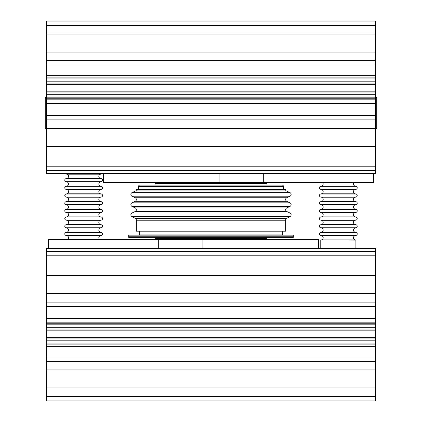 <?xml version="1.0" encoding="UTF-8"?>
<svg xmlns="http://www.w3.org/2000/svg" width="422" height="422" viewBox="0 0 422 422"><rect width="100%" height="100%" fill="white"/><g stroke="black" fill="none" stroke-linecap="round" stroke-linejoin="round"><path stroke-width="0.63" d="M46.346 34.05L375.654 34.05L375.654 21.1L46.346 21.1L46.346 173.679L219.113 173.679L105.843 173.679M375.654 34.05L375.654 115.501L46.346 115.501M375.654 52.054L46.346 52.054M375.654 65.009L46.346 65.009L375.654 65.009M375.654 78.946L46.346 78.946M375.654 81.805L46.346 81.805M375.654 94.317L46.346 94.317M375.654 97.171L46.346 97.171M375.654 115.501L375.654 128.452L46.346 128.452M375.654 128.452L375.654 146.455L46.346 146.455M375.654 146.455L375.654 170.604L46.346 170.604M375.654 170.604L375.654 173.679L219.113 173.679L219.113 182.462L103.427 182.462L103.427 173.679M373.459 173.679L373.459 182.462L219.113 182.462M263.687 182.462L263.687 173.679M375.654 387.95L46.346 387.95L46.346 400.9L375.654 400.9L375.654 248.321L202.887 248.321L316.157 248.321M46.346 387.95L46.346 306.499L375.654 306.499M46.346 369.946L375.654 369.946M46.346 356.991L375.654 356.991L46.346 356.991M46.346 343.054L375.654 343.054M46.346 340.195L375.654 340.195M46.346 327.683L375.654 327.683M46.346 324.829L375.654 324.829M46.346 306.499L46.346 293.548L375.654 293.548M46.346 293.548L46.346 275.545L375.654 275.545M46.346 275.545L46.346 251.396L375.654 251.396M46.346 251.396L46.346 248.321L202.887 248.321L202.887 239.538L318.573 239.538L318.573 248.321M48.541 248.321L48.541 239.538L202.887 239.538M158.313 239.538L158.313 248.321M322.556 182.462A2.194 2.194 0 0 1 321.511 186.128L320.625 186.345A1.535 1.535 0 0 0 320.625 189.33L321.511 189.552A2.194 2.194 0 0 1 321.511 193.814L320.625 194.03A1.535 1.535 0 0 0 320.625 197.016L321.511 197.232A2.194 2.194 0 0 1 321.511 201.5L320.625 201.716A1.535 1.535 0 0 0 320.625 204.702L321.511 204.918A2.194 2.194 0 0 1 321.511 209.18L320.625 209.396A1.535 1.535 0 0 0 320.625 212.382L321.511 212.598A2.194 2.194 0 0 1 321.511 216.866L320.625 217.082A1.535 1.535 0 0 0 320.625 220.068L321.511 220.284A2.194 2.194 0 0 1 321.511 224.551L320.625 224.768A1.535 1.535 0 0 0 320.625 227.753L321.511 227.97A2.194 2.194 0 0 1 321.511 232.232L320.625 232.448A1.535 1.535 0 0 0 320.625 235.434L321.511 235.65A2.194 2.194 0 0 1 321.511 239.918L355.894 240.097L355.894 248.321M321.511 235.65L355.155 235.65A2.194 2.194 0 0 0 355.155 239.918L355.894 240.097M321.511 227.97L355.155 227.97A2.194 2.194 0 0 0 355.155 232.232L356.041 232.448A1.535 1.535 0 0 1 356.041 235.434L355.155 235.65M321.511 220.284L355.155 220.284A2.194 2.194 0 0 0 355.155 224.551L356.041 224.768A1.535 1.535 0 0 1 356.041 227.753L355.155 227.97M321.511 212.598L355.155 212.598A2.194 2.194 0 0 0 355.155 216.866L356.041 217.082A1.535 1.535 0 0 1 356.041 220.068L355.155 220.284M321.511 204.918L355.155 204.918A2.194 2.194 0 0 0 355.155 209.18L356.041 209.396A1.535 1.535 0 0 1 356.041 212.382L355.155 212.598M321.511 197.232L355.155 197.232A2.194 2.194 0 0 0 355.155 201.5L356.041 201.716A1.535 1.535 0 0 1 356.041 204.702L355.155 204.918M321.511 189.552L355.155 189.552A2.194 2.194 0 0 0 355.155 193.814L356.041 194.03A1.535 1.535 0 0 1 356.041 197.016L355.155 197.232M354.111 182.462A2.194 2.194 0 0 0 355.155 186.128L356.041 186.345A1.535 1.535 0 0 1 356.041 189.33L355.155 189.552M320.767 248.321L320.767 240.097M375.654 128.562L376.751 128.562L376.751 97.83L375.654 97.83M375.654 96.881L376.751 97.83M375.654 129.517L376.751 128.562M65.373 173.679A1.535 1.535 0 0 0 65.959 173.964L66.845 174.18A2.194 2.194 0 0 1 66.845 178.448L65.959 178.664A1.535 1.535 0 0 0 65.959 181.65L66.845 181.866A2.194 2.194 0 0 1 66.845 186.128L65.959 186.345A1.535 1.535 0 0 0 65.959 189.33L66.845 189.552A2.194 2.194 0 0 1 66.845 193.814L65.959 194.03A1.535 1.535 0 0 0 65.959 197.016L66.845 197.232A2.194 2.194 0 0 1 66.845 201.5L65.959 201.716A1.535 1.535 0 0 0 65.959 204.702L66.845 204.918A2.194 2.194 0 0 1 66.845 209.18L65.959 209.396A1.535 1.535 0 0 0 65.959 212.382L66.845 212.598A2.194 2.194 0 0 1 66.845 216.866L65.959 217.082A1.535 1.535 0 0 0 65.959 220.068L66.845 220.284A2.194 2.194 0 0 1 66.845 224.551L65.959 224.768A1.535 1.535 0 0 0 65.959 227.753L66.845 227.97A2.194 2.194 0 0 1 66.845 232.232L65.959 232.448A1.535 1.535 0 0 0 65.959 235.434L66.845 235.65A2.194 2.194 0 0 1 67.641 239.538M66.845 235.65L100.489 235.65A2.194 2.194 0 0 0 99.692 239.538M66.845 227.97L100.489 227.97A2.194 2.194 0 0 0 100.489 232.232L101.375 232.448A1.535 1.535 0 0 1 101.375 235.434L100.489 235.65M66.845 220.284L100.489 220.284A2.194 2.194 0 0 0 100.489 224.551L101.375 224.768A1.535 1.535 0 0 1 101.375 227.753L100.489 227.97M66.845 212.598L100.489 212.598A2.194 2.194 0 0 0 100.489 216.866L101.375 217.082A1.535 1.535 0 0 1 101.375 220.068L100.489 220.284M66.845 204.918L100.489 204.918A2.194 2.194 0 0 0 100.489 209.18L101.375 209.396A1.535 1.535 0 0 1 101.375 212.382L100.489 212.598M66.845 197.232L100.489 197.232A2.194 2.194 0 0 0 100.489 201.5L101.375 201.716A1.535 1.535 0 0 1 101.375 204.702L100.489 204.918M66.845 189.552L100.489 189.552A2.194 2.194 0 0 0 100.489 193.814L101.375 194.03A1.535 1.535 0 0 1 101.375 197.016L100.489 197.232M66.845 181.866L100.489 181.866A2.194 2.194 0 0 0 100.489 186.128L101.375 186.345A1.535 1.535 0 0 1 101.375 189.33L100.489 189.552M66.845 174.18L100.489 174.18A2.194 2.194 0 0 0 100.489 178.448L101.375 178.664A1.535 1.535 0 0 1 101.375 181.65L100.489 181.866M100.489 174.18L101.375 173.964A1.535 1.535 0 0 0 101.966 173.679M46.346 128.562L45.249 128.562L45.249 97.83L46.346 96.881M46.346 97.83L45.249 97.83M45.249 128.562L46.346 129.517M293.327 236.246L293.327 237.343L128.673 237.343L128.673 236.246L293.327 236.246L128.673 236.246L128.673 235.149L293.327 235.149L293.327 236.246M265.886 182.462L266.984 183.559L155.016 183.559L155.016 185.094L149.309 185.094L282.128 185.094A1.319 1.319 0 0 1 283.447 186.413L283.447 189.483M265.886 239.538L266.984 238.441L155.016 238.441L155.016 237.343M282.128 185.094L139.872 185.094A1.319 1.319 0 0 0 138.553 186.413L138.553 189.483M139.872 185.094L155.016 185.094M283.447 235.149A1.097 1.097 0 0 1 282.35 234.052L139.65 234.052A1.097 1.097 0 0 1 138.553 235.149M139.65 231.198L139.65 234.052M282.35 231.198L282.35 234.052M290.083 216.549A1.978 1.978 0 0 0 289.998 213.015L286.775 211.496A1.978 1.978 0 0 1 286.775 207.919L289.998 206.4A1.978 1.978 0 0 0 289.998 202.829L286.775 201.305A1.978 1.978 0 0 1 286.775 197.733L289.998 196.214L132.002 196.214L135.225 197.733A1.978 1.978 0 0 1 135.225 201.305L132.002 202.829A1.978 1.978 0 0 0 132.002 206.4L135.225 207.919A1.978 1.978 0 0 1 135.225 211.496L132.002 213.015A1.978 1.978 0 0 0 131.917 216.549L135.188 218.279A2.194 2.194 0 0 1 136.359 220.221L136.359 231.198L285.641 231.198L285.641 220.221A2.194 2.194 0 0 1 286.812 218.279L290.083 216.549L131.917 216.549M285.641 189.483L285.641 189.889L136.359 189.889L136.359 189.483L285.641 189.483M285.641 189.889A1.097 1.097 0 0 0 286.274 190.881L135.726 190.881A1.097 1.097 0 0 0 136.359 189.889M286.274 190.881L289.998 192.638A1.978 1.978 0 0 1 289.998 196.214M135.726 190.881L132.002 192.638A1.978 1.978 0 0 0 132.002 196.214M375.654 92.961L46.346 92.961M375.654 77.099L46.346 77.099M375.654 25.489L46.346 25.489M375.654 60.615L46.346 60.615M375.654 75.295L46.346 75.295M375.654 83.941L46.346 83.941M375.654 84.331L46.346 84.331M375.654 91.157L46.346 91.157M375.654 98.785L46.346 98.785M375.654 99.17L46.346 99.17M375.654 103.622L46.346 103.622M375.654 119.89L46.346 119.89M375.654 166.215L46.346 166.215M46.346 329.039L375.654 329.039M46.346 344.901L375.654 344.901M46.346 396.511L375.654 396.511M46.346 361.385L375.654 361.385M46.346 346.705L375.654 346.705M46.346 338.059L375.654 338.059M46.346 337.669L375.654 337.669M46.346 330.843L375.654 330.843M46.346 323.215L375.654 323.215M46.346 322.83L375.654 322.83M46.346 318.378L375.654 318.378M46.346 302.11L375.654 302.11M46.346 255.785L375.654 255.785M321.511 239.918L355.155 239.918M321.511 232.232L355.155 232.232M321.511 224.551L355.155 224.551M321.511 216.866L355.155 216.866M321.511 209.18L355.155 209.18M321.511 201.5L355.155 201.5M321.511 193.814L355.155 193.814M321.511 186.128L355.155 186.128M320.625 186.345L356.041 186.345M320.625 189.33L356.041 189.33M320.625 194.03L356.041 194.03M320.625 197.016L356.041 197.016M320.625 201.716L356.041 201.716M320.625 204.702L356.041 204.702M320.625 209.396L356.041 209.396M320.625 212.382L356.041 212.382M320.625 217.082L356.041 217.082M320.625 220.068L356.041 220.068M320.625 224.768L356.041 224.768M320.625 227.753L356.041 227.753M320.625 232.448L356.041 232.448M320.625 235.434L356.041 235.434M66.845 232.232L100.489 232.232M66.845 224.551L100.489 224.551M66.845 216.866L100.489 216.866M66.845 209.18L100.489 209.18M66.845 201.5L100.489 201.5M66.845 193.814L100.489 193.814M66.845 186.128L100.489 186.128M66.845 178.448L100.489 178.448M65.959 173.964L101.375 173.964M65.959 178.664L101.375 178.664M65.959 181.65L101.375 181.65M65.959 186.345L101.375 186.345M65.959 189.33L101.375 189.33M65.959 194.03L101.375 194.03M65.959 197.016L101.375 197.016M65.959 201.716L101.375 201.716M65.959 204.702L101.375 204.702M65.959 209.396L101.375 209.396M65.959 212.382L101.375 212.382M65.959 217.082L101.375 217.082M65.959 220.068L101.375 220.068M65.959 224.768L101.375 224.768M65.959 227.753L101.375 227.753M65.959 232.448L101.375 232.448M65.959 235.434L101.375 235.434M283.447 186.413L138.553 186.413M286.775 211.496L135.225 211.496M286.775 201.305L135.225 201.305M286.775 197.733L135.225 197.733M286.775 207.919L135.225 207.919M286.812 218.279L135.188 218.279M285.641 220.221L136.359 220.221M289.998 192.638L132.002 192.638M289.998 213.015L132.002 213.015M289.998 206.4L132.002 206.4M289.998 202.829L132.002 202.829M156.114 182.462L155.016 183.559M156.114 239.538L155.016 238.441M266.984 237.343L266.984 238.441M266.984 183.559L266.984 185.094"/></g></svg>

